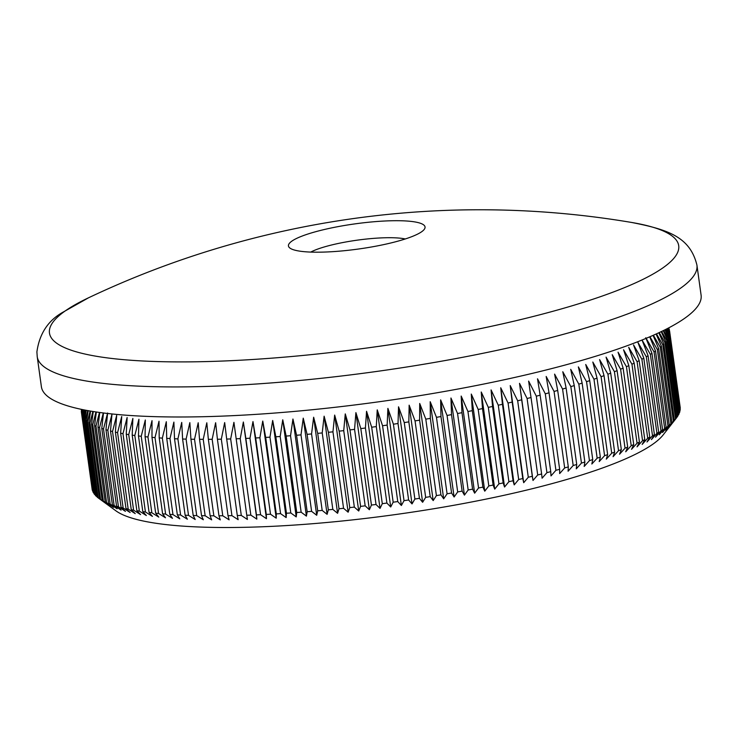 <?xml version="1.0" encoding="UTF-8"?>
<svg xmlns="http://www.w3.org/2000/svg" width="738" height="738" viewBox="0 0 738 738"><rect width="100%" height="100%" fill="white"/><g stroke="black" fill="none" stroke-linecap="round" stroke-linejoin="round"><path stroke-width="1.11" d="M375.107 246.326A68.948 12.694 172.1 0 1 290.938 248.706A68.948 12.694 172.1 0 1 290.348 248.355A68.948 12.694 172.1 0 1 338.382 226.566A68.948 12.694 172.1 0 1 422.551 224.186A68.948 12.694 172.1 0 1 423.88 229.832A68.948 12.694 172.1 0 1 375.107 246.326M405.254 238.964A53.404 9.834 -7.9 0 0 344.388 242.249A53.404 9.834 -7.9 0 0 310.753 252.082M448.667 334.886A317.635 58.468 -7.9 0 0 667.244 232.913A317.635 58.468 -7.9 0 0 631.553 222.442A913.902 913.902 0 0 0 88.514 297.801A317.635 58.468 -7.9 0 0 60.94 345.854A317.635 58.468 -7.9 0 0 448.667 334.886M659.228 332.58L664.938 342.607L675.547 419.073A296.888 54.649 -7.9 0 0 676.34 418.114L663.139 434.94A281.178 51.752 172.1 0 1 463.095 503.593A281.178 51.752 172.1 0 1 115.977 510.871L98.163 497.873A296.888 54.649 -7.9 0 1 97.25 497.144L86.641 420.678A296.888 54.649 172.1 0 0 87.545 421.407L98.163 497.873M680.261 408.298A296.888 54.649 -7.9 0 0 680.196 407.441L669.587 330.975A296.888 54.649 172.1 0 1 669.652 331.832L680.095 408.529M680.122 410.356A296.888 54.649 -7.9 0 0 680.224 409.479L669.615 333.013A296.888 54.649 172.1 0 1 669.514 333.89L679.753 410.854M679.578 412.468A296.888 54.649 -7.9 0 0 679.855 411.564L669.246 335.098A296.888 54.649 172.1 0 1 668.969 336.002L679.578 412.468L679.015 413.225M678.637 414.618A296.888 54.649 -7.9 0 0 679.08 413.704L668.471 337.238A296.888 54.649 172.1 0 1 668.028 338.152L678.637 414.618L677.871 415.623M677.29 416.822A296.888 54.649 -7.9 0 0 677.908 415.891L667.3 339.425A296.888 54.649 172.1 0 1 666.682 340.356L677.29 416.822L676.331 418.068M675.547 419.073L670.372 425.605L674.366 420.383A296.888 54.649 -7.9 0 1 673.416 421.352L668.158 427.856L672.004 422.69A296.888 54.649 -7.9 0 1 670.888 423.677L665.565 430.143L669.255 425.033A296.888 54.649 -7.9 0 1 667.973 426.029L662.595 432.459L666.11 427.403A296.888 54.649 -7.9 0 1 664.67 428.418L659.246 434.811L662.586 429.802A296.888 54.649 -7.9 0 1 660.99 430.826L655.529 437.182L658.693 432.228A296.888 54.649 -7.9 0 1 656.931 433.261L651.442 439.58L654.421 434.673A296.888 54.649 -7.9 0 1 652.503 435.715L646.986 441.997L649.781 437.136A296.888 54.649 -7.9 0 1 647.706 438.188L642.18 444.424L644.781 439.617A296.888 54.649 -7.9 0 1 642.558 440.669L637.032 446.868L639.431 442.108A296.888 54.649 -7.9 0 1 637.06 443.169L631.534 449.313L633.73 444.608A296.888 54.649 -7.9 0 1 631.221 445.669L625.704 451.776L627.697 447.117A296.888 54.649 -7.9 0 1 625.04 448.169L619.551 454.23L621.331 449.617A296.888 54.649 -7.9 0 1 618.536 450.678L613.075 456.693L614.643 452.117A296.888 54.649 -7.9 0 1 611.719 453.178L606.295 459.147L607.642 454.617A296.888 54.649 -7.9 0 1 604.588 455.669L599.21 461.591L600.335 457.108A296.888 54.649 -7.9 0 1 597.162 458.16L591.839 464.017L592.743 459.58A296.888 54.649 -7.9 0 1 589.441 460.623L584.182 466.444L584.865 462.043A296.888 54.649 -7.9 0 1 581.452 463.077L576.267 468.842L576.719 464.488A296.888 54.649 -7.9 0 1 573.186 465.512L568.085 471.222L568.306 466.905A296.888 54.649 -7.9 0 1 564.671 467.92L559.653 473.575L559.653 469.294A296.888 54.649 -7.9 0 1 555.917 470.3L550.991 475.909L550.751 471.656A296.888 54.649 -7.9 0 1 546.923 472.652L542.098 478.206L541.637 473.99A296.888 54.649 -7.9 0 1 537.707 474.968L533.002 480.466L532.301 476.287A296.888 54.649 -7.9 0 1 528.288 477.246L523.703 482.698L522.772 478.547A296.888 54.649 -7.9 0 1 518.676 479.488L514.211 484.884L513.048 480.761A296.888 54.649 -7.9 0 1 508.888 481.683L504.552 487.025L503.159 482.929A296.888 54.649 -7.9 0 1 498.925 483.833L494.728 489.119L493.104 485.05A296.888 54.649 -7.9 0 1 488.805 485.936L484.765 491.176L482.91 487.126A296.888 54.649 -7.9 0 1 478.556 487.984L474.654 493.168L472.578 489.146A296.888 54.649 -7.9 0 1 468.169 489.986L464.433 495.115L462.126 491.111A296.888 54.649 -7.9 0 1 457.68 491.923L454.11 496.997L451.582 493.012A296.888 54.649 -7.9 0 1 447.08 493.796L443.686 498.823L440.937 494.857A296.888 54.649 -7.9 0 1 436.407 495.613L433.188 500.585L430.217 496.628A296.888 54.649 -7.9 0 1 425.669 497.366L422.625 502.283L419.442 498.344A296.888 54.649 -7.9 0 1 414.867 499.045L412.016 503.916L408.621 499.986A296.888 54.649 -7.9 0 1 404.027 500.659L401.371 505.484L397.764 501.563A296.888 54.649 -7.9 0 1 393.169 502.2L390.706 506.978L386.896 503.058A296.888 54.649 -7.9 0 1 382.293 503.676L380.033 508.399L376.029 504.488A296.888 54.649 -7.9 0 1 371.435 505.06L369.369 509.737L365.172 505.834A296.888 54.649 -7.9 0 1 360.587 506.379L358.733 511.01L354.341 507.098A296.888 54.649 -7.9 0 1 349.775 507.615L348.133 512.2L343.557 508.288A296.888 54.649 -7.9 0 1 339.01 508.768L337.589 513.307L332.829 509.395A296.888 54.649 -7.9 0 1 328.318 509.838L327.109 514.331L322.183 510.41A296.888 54.649 -7.9 0 1 317.7 510.816L316.713 515.272L311.611 511.351A296.888 54.649 -7.9 0 1 307.174 511.72L306.418 516.13L301.15 512.2A296.888 54.649 -7.9 0 1 296.75 512.532L296.224 516.904L290.8 512.956A296.888 54.649 -7.9 0 1 286.455 513.251L286.159 517.587L280.578 513.63A296.888 54.649 -7.9 0 1 276.298 513.888L276.224 518.187L270.505 514.22A296.888 54.649 -7.9 0 1 266.289 514.432L266.446 518.694L260.588 514.709A296.888 54.649 -7.9 0 1 256.446 514.893L256.833 519.118L250.846 515.115A296.888 54.649 -7.9 0 1 246.778 515.253L247.396 519.451L241.289 515.419A296.888 54.649 -7.9 0 1 237.295 515.53L238.153 519.69L231.926 515.641A296.888 54.649 -7.9 0 1 228.024 515.705L229.112 519.838L222.775 515.77A296.888 54.649 -7.9 0 1 218.965 515.788L220.284 519.893L213.845 515.797A296.888 54.649 -7.9 0 1 210.136 515.788L211.677 519.866L205.146 515.742A296.888 54.649 -7.9 0 1 201.548 515.687L203.319 519.746L196.705 515.585A296.888 54.649 -7.9 0 1 193.208 515.493L195.21 519.524L188.513 515.345A296.888 54.649 -7.9 0 1 185.127 515.216L187.36 519.22L180.598 515.004A296.888 54.649 -7.9 0 1 177.332 514.838L179.786 518.832L172.96 514.58A296.888 54.649 -7.9 0 1 169.814 514.368L172.489 518.344L165.616 514.063A296.888 54.649 -7.9 0 1 162.6 513.814L165.487 517.772L158.569 513.454A296.888 54.649 -7.9 0 1 155.681 513.168L158.79 517.117L151.834 512.753A296.888 54.649 -7.9 0 1 149.085 512.43L152.406 516.369L145.423 511.969A296.888 54.649 -7.9 0 1 142.803 511.609L146.336 515.539L139.334 511.093A296.888 54.649 -7.9 0 1 136.862 510.696L140.598 514.617L133.587 510.133A296.888 54.649 -7.9 0 1 131.263 509.7L135.202 513.611L128.191 509.091A296.888 54.649 -7.9 0 1 126.004 508.62L130.146 512.532L123.135 507.965A296.888 54.649 -7.9 0 1 121.106 507.458L125.432 511.369L118.44 506.748A296.888 54.649 -7.9 0 1 116.567 506.213L121.087 510.124L114.113 505.456A296.888 54.649 -7.9 0 1 112.397 504.893L117.093 508.805L110.165 504.091A296.888 54.649 -7.9 0 1 108.606 503.491L113.477 507.403L106.586 502.643A296.888 54.649 -7.9 0 1 105.183 502.015L110.23 505.936L103.385 501.13A296.888 54.649 -7.9 0 1 102.148 500.456L107.37 504.386L100.58 499.534A296.888 54.649 -7.9 0 1 99.51 498.842L103.191 501.545M451.582 493.012L440.964 416.546L440.632 399.885L447.062 415.457A296.888 54.649 172.1 0 0 451.518 414.645L450.955 398.003L457.56 413.52L468.169 489.986M649.726 336.832L655.501 350.937A296.888 54.649 172.1 0 1 654.062 351.952L645.768 337.7L651.977 353.336A296.888 54.649 172.1 0 1 650.372 354.36L642.051 340.07L648.084 355.762A296.888 54.649 172.1 0 1 646.313 356.795L637.964 342.469L643.804 358.207A296.888 54.649 172.1 0 1 641.885 359.249L633.518 344.877L639.173 360.67A296.888 54.649 172.1 0 1 637.097 361.721L628.711 347.312L634.173 363.151A296.888 54.649 172.1 0 1 631.949 364.203L623.555 349.757L628.822 365.642A296.888 54.649 172.1 0 1 626.451 366.703L618.057 352.201L623.121 368.142A296.888 54.649 172.1 0 1 620.603 369.203L612.226 354.664L617.088 370.651A296.888 54.649 172.1 0 1 614.431 371.703L606.073 357.118L610.713 373.151A296.888 54.649 172.1 0 1 607.928 374.212L599.597 359.581L604.025 375.651A296.888 54.649 172.1 0 1 601.101 376.712L592.817 362.035L597.033 378.151A296.888 54.649 172.1 0 1 593.979 379.203L585.732 364.48L589.727 380.642A296.888 54.649 172.1 0 1 586.544 381.694L578.361 366.906L582.134 383.114A296.888 54.649 172.1 0 1 578.832 384.157L570.714 369.332L574.256 385.577A296.888 54.649 172.1 0 1 570.843 386.611L562.79 371.731L566.111 388.022A296.888 54.649 172.1 0 1 562.577 389.046L554.607 374.111L557.697 390.439A296.888 54.649 172.1 0 1 554.063 391.454L546.175 376.463L549.035 392.828A296.888 54.649 172.1 0 1 545.299 393.834L537.513 378.797L540.142 395.19A296.888 54.649 172.1 0 1 536.314 396.186L528.629 381.094L531.028 397.524A296.888 54.649 172.1 0 1 527.098 398.502L519.524 383.354L521.692 399.821A296.888 54.649 172.1 0 1 517.679 400.78L510.226 385.587L512.163 402.081A296.888 54.649 172.1 0 1 508.067 403.022L500.733 387.773L502.44 404.295A296.888 54.649 172.1 0 1 498.279 405.217L491.074 389.913L492.55 406.463A296.888 54.649 172.1 0 1 488.316 407.367L481.25 392.007L482.495 408.584A296.888 54.649 172.1 0 1 478.196 409.47L471.287 394.064L472.302 410.66A296.888 54.649 172.1 0 1 467.938 411.518L461.185 396.057L461.97 412.68A296.888 54.649 172.1 0 1 457.56 413.52M649.929 336.749L657.364 349.563L667.973 426.029M653.084 335.375L658.637 348.567A296.888 54.649 172.1 0 1 657.364 349.563M653.379 335.246L660.279 347.211L670.888 423.677M656.11 334.019L661.396 346.223A296.888 54.649 172.1 0 1 660.279 347.211M656.479 333.853L662.807 344.886L673.416 421.352M658.803 332.773L663.757 343.917A296.888 54.649 172.1 0 1 662.807 344.886M661.174 331.657L665.722 341.648A296.888 54.649 172.1 0 1 664.938 342.607M661.635 331.436L666.682 340.356M667.3 339.425L663.213 330.67M663.702 330.43L668.028 338.152M668.471 337.238L664.929 329.812M665.408 329.582L668.969 336.002M669.246 335.098L666.331 329.111M666.774 328.89L669.514 333.89M669.615 333.013L667.41 328.558M667.779 328.364L669.652 331.832M669.587 330.975L668.167 328.17M668.425 328.032L669.532 330.864M668.61 327.93L669.154 329A296.888 54.649 172.1 0 1 669.384 329.831M696.93 265.117L701.1 295.191A333.013 61.3 172.1 0 1 459.922 388.668A333.013 61.3 172.1 0 1 41.393 386.73L37.223 356.657A333.013 61.3 172.1 0 0 455.752 358.603A333.013 61.3 172.1 0 0 696.93 265.117C690.039 236.824 667.927 229.573 631.553 222.442M461.97 412.68L472.578 489.146M467.938 411.518L478.556 487.984M472.302 410.66L482.91 487.126M478.196 409.47L488.805 485.936M482.495 408.584L493.104 485.05M488.316 407.367L498.925 483.833M492.55 406.463L503.159 482.929M498.279 405.217L508.888 481.683M502.44 404.295L513.048 480.761M508.067 403.022L518.676 479.488M512.163 402.081L522.772 478.547M517.679 400.78L528.288 477.246M521.692 399.821L532.301 476.287M527.098 398.502L537.707 474.968M531.028 397.524L541.637 473.99M536.314 396.186L546.923 472.652M540.142 395.19L550.751 471.656M545.299 393.834L555.917 470.3M549.035 392.828L559.653 469.294M554.063 391.454L564.671 467.92M557.697 390.439L568.306 466.905M562.577 389.046L573.186 465.512M566.111 388.022L576.719 464.488M570.843 386.611L581.452 463.077M574.256 385.577L584.865 462.043M578.832 384.157L589.441 460.623M582.134 383.114L592.743 459.58M586.544 381.694L597.162 458.16M589.727 380.642L600.335 457.108M593.979 379.203L604.588 455.669M597.033 378.151L607.642 454.617M601.101 376.712L611.719 453.178M604.025 375.651L614.643 452.117M607.928 374.212L618.536 450.678M610.713 373.151L621.331 449.617M614.431 371.703L625.04 448.169M617.088 370.651L627.697 447.117M620.603 369.203L631.221 445.669M623.121 368.142L633.73 444.608M626.451 366.703L637.06 443.169M628.822 365.642L639.431 442.108M631.949 364.203L642.558 440.669M634.173 363.151L644.781 439.617M637.097 361.721L647.706 438.188M639.173 360.67L649.781 437.136M641.885 359.249L652.503 435.715M643.804 358.207L654.421 434.673M646.313 356.795L656.931 433.261M648.084 355.762L658.693 432.228M650.372 354.36L660.99 430.826M651.977 353.336L662.586 429.802M654.062 351.952L664.67 428.418M655.501 350.937L666.11 427.403M658.637 348.567L669.255 425.033M661.396 346.223L672.004 422.69M663.757 343.917L674.366 420.383M665.722 341.648L676.34 418.114M81.448 409.369A296.888 54.649 172.1 0 0 81.365 410.079L81.448 410.679M81.706 409.415L81.337 411.26A296.888 54.649 172.1 0 0 81.392 412.118L92.056 488.621M81.595 413.262L92.204 489.728A296.888 54.649 -7.9 0 0 92.434 490.558L81.826 414.092A296.888 54.649 172.1 0 1 81.595 413.262L82.315 409.544M82.259 415.208L92.868 491.674A296.888 54.649 -7.9 0 0 93.274 492.486L82.656 416.02A296.888 54.649 172.1 0 1 82.259 415.208L83.265 409.738M83.32 417.099L93.929 493.565A296.888 54.649 -7.9 0 0 94.501 494.34L83.892 417.874A296.888 54.649 172.1 0 1 83.32 417.099L84.575 409.996M84.787 418.916L95.396 495.382A296.888 54.649 -7.9 0 0 96.134 496.139L85.525 419.673A296.888 54.649 172.1 0 1 84.787 418.916L86.226 410.319M100.58 499.534L89.971 423.068A296.888 54.649 172.1 0 1 88.901 422.376L99.51 498.842M103.385 501.13L92.776 424.664A296.888 54.649 172.1 0 1 91.54 423.999L102.148 500.456M106.586 502.643L95.977 426.177A296.888 54.649 172.1 0 1 94.575 425.549L105.183 502.015M110.165 504.091L99.556 427.625A296.888 54.649 172.1 0 1 97.988 427.025L108.606 503.491M114.113 505.456L103.505 428.99A296.888 54.649 172.1 0 1 101.789 428.427L112.397 504.893M118.44 506.748L107.831 430.282A296.888 54.649 172.1 0 1 105.958 429.747L116.567 506.213M123.135 507.965L112.527 431.499A296.888 54.649 172.1 0 1 110.497 430.992L121.106 507.458M128.191 509.091L117.573 432.625A296.888 54.649 172.1 0 1 115.396 432.154L126.004 508.62M133.587 510.133L122.978 433.667A296.888 54.649 172.1 0 1 120.654 433.234L131.263 509.7M139.334 511.093L128.726 434.627A296.888 54.649 172.1 0 1 126.253 434.23L136.862 510.696M145.423 511.969L134.814 435.503A296.888 54.649 172.1 0 1 132.194 435.143L142.803 511.609M151.834 512.753L141.226 436.287A296.888 54.649 172.1 0 1 138.476 435.964L149.085 512.43M158.569 513.454L147.96 436.988A296.888 54.649 172.1 0 1 145.072 436.702L155.681 513.168M165.616 514.063L155.008 437.597A296.888 54.649 172.1 0 1 151.982 437.348L162.6 513.814M172.96 514.58L162.351 438.114A296.888 54.649 172.1 0 1 159.205 437.902L169.814 514.368M180.598 515.004L169.989 438.538A296.888 54.649 172.1 0 1 166.723 438.372L177.332 514.838M188.513 515.345L177.904 438.879A296.888 54.649 172.1 0 1 174.519 438.75L185.127 515.216M196.705 515.585L186.096 439.119A296.888 54.649 172.1 0 1 182.6 439.027L193.208 515.493M205.146 515.742L194.537 439.276A296.888 54.649 172.1 0 1 190.93 439.221L201.548 515.687M213.845 515.797L203.236 439.331A296.888 54.649 172.1 0 1 199.528 439.322L210.136 515.788M222.775 515.77L212.166 439.304A296.888 54.649 172.1 0 1 208.356 439.322L218.965 515.788M231.926 515.641L221.317 439.175A296.888 54.649 172.1 0 1 217.415 439.239L228.024 515.705M241.289 515.419L230.671 438.953A296.888 54.649 172.1 0 1 226.686 439.064L237.295 515.53M250.846 515.115L240.237 438.649A296.888 54.649 172.1 0 1 236.169 438.787L246.778 515.253M260.588 514.709L249.979 438.243A296.888 54.649 172.1 0 1 245.837 438.427L256.446 514.893M270.505 514.22L259.896 437.754A296.888 54.649 172.1 0 1 255.68 437.966L266.289 514.432M280.578 513.63L269.97 437.164A296.888 54.649 172.1 0 1 265.689 437.422L276.298 513.888M290.8 512.956L280.191 436.49A296.888 54.649 172.1 0 1 275.846 436.785L286.455 513.251M301.15 512.2L290.541 435.734A296.888 54.649 172.1 0 1 286.141 436.066L296.75 512.532M311.611 511.351L301.003 434.885A296.888 54.649 172.1 0 1 296.556 435.254L307.174 511.72M322.183 510.41L311.565 433.944A296.888 54.649 172.1 0 1 307.082 434.35L317.7 510.816M332.829 509.395L322.22 432.929A296.888 54.649 172.1 0 1 317.7 433.372L328.318 509.838M343.557 508.288L332.949 431.822A296.888 54.649 172.1 0 1 328.401 432.302L339.01 508.768M354.341 507.098L343.733 430.632A296.888 54.649 172.1 0 1 339.166 431.149L349.775 507.615M365.172 505.834L354.563 429.368A296.888 54.649 172.1 0 1 349.978 429.913L360.587 506.379M376.029 504.488L365.421 428.022A296.888 54.649 172.1 0 1 360.817 428.594L371.435 505.06M386.896 503.058L376.288 426.592A296.888 54.649 172.1 0 1 371.684 427.21L382.293 503.676M397.764 501.563L387.155 425.097A296.888 54.649 172.1 0 1 382.561 425.734L393.169 502.2M408.621 499.986L398.013 423.52A296.888 54.649 172.1 0 1 393.419 424.193L404.027 500.659M419.442 498.344L408.834 421.878A296.888 54.649 172.1 0 1 404.258 422.579L414.867 499.045M430.217 496.628L419.608 420.171A296.888 54.649 172.1 0 1 415.051 420.9L425.669 497.366M440.937 494.857L430.328 418.391A296.888 54.649 172.1 0 1 425.798 419.147L436.407 495.613M440.964 416.546A296.888 54.649 172.1 0 1 436.472 417.33L447.08 493.796M81.365 410.079L81.512 409.378M81.392 412.118L81.973 409.479M81.826 414.092L82.831 409.655M82.656 416.02L84.077 409.904M83.892 417.874L85.7 410.217M85.525 419.673L87.711 410.586M88.237 410.679L86.641 420.678M87.545 421.407L90.091 411.011M90.59 411.094L88.901 422.376M89.971 423.068L92.85 411.463M93.292 411.536L91.54 423.999M92.776 424.664L95.968 411.952M96.337 412.007L94.575 425.549M95.977 426.177L99.455 412.45M99.741 412.487L97.988 427.025M99.556 427.625L103.292 412.957M103.477 412.985L101.789 428.427M103.505 428.99L107.61 413.012L105.958 429.747M107.831 430.282L111.955 414.258L110.497 430.992M112.527 431.499L116.669 415.42L115.396 432.154M117.573 432.625L121.724 416.5L120.654 433.234M122.978 433.667L127.13 417.505L126.253 434.23M128.726 434.627L132.868 418.428L132.194 435.143M134.814 435.503L138.928 419.258L138.476 435.964M141.226 436.287L145.312 420.005L145.072 436.702M147.96 436.988L152.019 420.66L151.982 437.348M155.008 437.597L159.011 421.232L159.205 437.902M162.351 438.114L166.308 421.721L166.723 438.372M169.989 438.538L173.882 422.108L174.519 438.75M177.904 438.879L181.732 422.413L182.6 439.027M186.096 439.119L189.841 422.634L190.93 439.221M194.537 439.276L198.208 422.754L199.528 439.322M203.236 439.331L206.806 422.782L208.356 439.322M212.166 439.304L215.634 422.726L217.415 439.239M221.317 439.175L224.675 422.579L226.686 439.064M230.671 438.953L233.918 422.339L236.169 438.787M240.237 438.649L243.356 422.007L245.837 438.427M249.979 438.243L252.977 421.582L255.68 437.966M259.896 437.754L262.756 421.075L265.689 437.422M269.97 437.164L272.682 420.476L275.846 436.785M280.191 436.49L282.746 419.793L286.141 436.066M290.541 435.734L292.94 419.018L296.556 435.254M301.003 434.885L303.244 418.16L307.082 434.35M311.565 433.944L313.641 417.219L317.7 433.372M322.22 432.929L324.12 416.195L328.401 432.302M332.949 431.822L334.665 415.079L339.166 431.149M343.733 430.632L345.264 413.898L349.978 429.913M354.563 429.368L355.901 412.625L360.817 428.594M365.421 428.022L366.555 411.287L371.684 427.21M376.288 426.592L377.229 409.867L382.561 425.734M387.155 425.097L387.893 408.372L393.419 424.193M398.013 423.52L398.538 406.804L404.258 422.579M408.834 421.878L409.147 405.171L415.051 420.9M419.608 420.171L419.71 403.474L425.798 419.147M430.328 418.391L430.208 401.712L436.472 417.33M447.062 415.457L457.68 491.923M451.518 414.645L462.126 491.111M97.231 496.96L96.134 496.139M95.34 494.986L94.501 494.34M93.846 492.929L93.274 492.486M450.955 398.003L464.433 495.115M440.632 399.885L454.11 496.997M430.208 401.712L443.686 498.823M419.71 403.474L433.188 500.585M409.147 405.171L422.625 502.283M398.538 406.804L412.016 503.916M387.893 408.372L401.371 505.484M377.229 409.867L390.706 506.978M366.555 411.287L380.033 508.399M355.901 412.625L369.369 509.737M345.264 413.898L358.733 511.01M334.665 415.079L348.133 512.2M324.12 416.195L337.589 513.307M313.641 417.219L327.109 514.331M303.244 418.16L316.713 515.272M292.94 419.018L306.418 516.13M282.746 419.793L296.224 516.904M272.682 420.476L286.159 517.587M262.756 421.075L276.224 518.187M252.977 421.582L266.446 518.694M243.356 422.007L256.833 519.118M519.524 383.354L533.002 480.466M510.226 385.587L523.703 482.698M500.733 387.773L514.211 484.884M491.074 389.913L504.552 487.025M481.25 392.007L494.728 489.119M471.287 394.064L484.765 491.176M461.185 396.057L474.654 493.168M88.514 297.801L62.813 312.285C48.071 320.55 39.437 333.76 36.9 351.888L37.223 356.657"/></g></svg>
